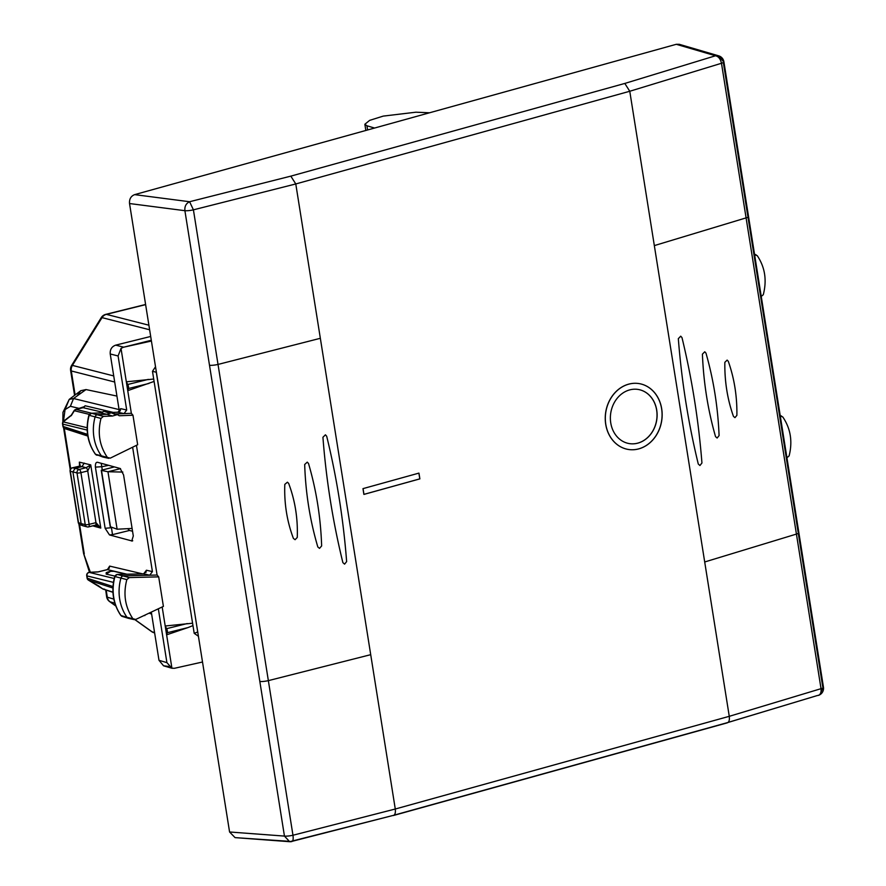 <?xml version="1.0" encoding="UTF-8"?>
<svg xmlns="http://www.w3.org/2000/svg" width="886" height="886" viewBox="0 0 886 886"><rect width="100%" height="100%" fill="white"/><g stroke="black" fill="none" stroke-linecap="round" stroke-linejoin="round"><path stroke-width="1.33" d="M132.092 528.444L117.118 529.208L107.97 471.751L122.833 472.072M110.396 526.295L101.502 470.433L107.97 471.751L120.529 468.639M110.218 526.605L101.248 470.278L114.405 466.911M117.118 529.208L110.484 526.805M105.711 589.954L106.619 596.732A7.409 1.44 171 0 1 107.128 596.079M780.289 416.021L782.726 416.896C790.611 428.436 792.737 441.438 789.116 455.891L786.713 457.951M760.841 296.755L763.278 294.728C767.032 280.297 765.017 267.273 757.242 255.644L754.628 254.791M132.867 618.694L135.724 619.447L163.401 606.401L158.694 576.864L129.267 577.572L126.831 579.61C123.076 594.03 125.092 607.054 132.867 618.694L127.019 617.332A44.488 39.948 -75.2 0 1 120.95 578.049A2.968 2.658 -75.2 0 1 123.597 575.834L157.088 575.036L158.694 576.864M132.955 618.805L130.12 618.151A2.968 2.658 -75.2 0 1 127.019 617.332L121.028 615.537A44.234 39.715 -75.2 0 1 115.003 576.476A2.713 2.437 -75.2 0 1 117.417 574.449L129.267 577.572M112.555 416.021L117.384 414.604L119.267 415.755L132.966 415.224L137.662 444.75L110.252 458.151L107.383 457.431C99.498 445.891 97.371 432.9 100.982 418.436L103.396 416.376L112.555 416.021L106.885 414.283L97.726 414.648A2.968 2.658 104.8 0 0 95.112 416.874A44.488 39.948 104.8 0 0 101.536 456.08A2.968 2.658 104.8 0 0 104.659 456.855L107.427 457.497M115.18 414.515L111.381 412.787L106.885 414.283L100.716 412.909L104.083 411.303L111.392 412.787M131.349 413.33L124.007 413.618L126.698 410.019L118.093 355.973L121.017 348.408L131.349 413.33L132.966 415.224M120.175 410.927L120.695 408.634L117.993 412.223L124.007 413.618L115.269 413.961M145.902 572.522L146.423 570.23L143.676 573.829L149.69 575.213L152.425 571.614L132.623 447.22M136.444 445.348L157.088 575.036M64.8 410.185L69.219 399.398L80.77 390.693M69.23 399.387L73.538 398.523L86.008 389.563L80.748 390.715L77.115 395.953M116.93 396.075L86.008 389.563M162.171 606.976L165.206 625.992L192.583 623.223L194.2 633.335L197.733 631.962L156.279 372.253M156.401 372.275L152.481 371.312L192.583 623.223M91.158 413.308L91.546 413.264A2.713 2.437 104.8 0 0 89.154 415.301L100.982 418.436M95.223 453.831L95.544 454.285A2.713 2.437 104.8 0 0 98.202 455.083M100.317 413.009L103.95 411.281L108.856 412.965M102.82 457.021L95.311 454.13C87.426 442.612 85.277 429.644 88.888 415.224L89.154 415.301A44.234 39.715 104.8 0 0 95.544 454.285L107.383 457.431M89.143 415.368L91.391 413.253M123.73 616.346A2.713 2.437 -75.2 0 1 121.028 615.537L122.257 616.423M114.981 576.542L126.831 579.61M120.706 615.083L120.784 615.382C113.009 603.776 110.994 590.774 114.726 576.398L117.262 574.438L143.676 573.829A2.968 1.263 88.6 0 0 143.543 573.818A2.968 1.263 88.6 0 0 143.41 573.829M117.052 574.493L143.543 573.818L146.09 571.381M70.293 470.898A2.968 0.576 -9 0 0 70.072 471.164A2.968 0.576 -9 0 0 70.337 471.352L72.907 471.873L81.135 523.582L85.233 524.667L77.004 472.958L72.907 471.873L75.088 468.351L79.197 469.436A2.968 1.174 -103.9 0 1 80.914 472.637A2.968 0.576 -9 0 1 77.004 472.958A2.968 2.658 -75.2 0 1 79.197 469.436L86.02 467.742A5.936 1.152 171 0 1 86.064 467.73L90.737 464.884L100.794 528.089L94.27 526.295L94.06 525.542M78.433 522.186L78.5 522.629A2.968 2.658 109.9 0 0 81.578 524.844L81.667 524.877M72.098 467.952A2.968 1.03 76.6 0 1 72.32 467.819A2.968 1.03 76.6 0 1 72.508 467.819L75.088 468.351L82.033 466.623L79.563 466.136L79.352 462.138L79.973 465.981M84.214 463.09L82.033 466.623L86.064 467.73A2.968 1.152 -103.8 0 1 87.758 470.942L90.737 464.884L79.352 462.138L80.183 465.826M80.105 465.892L79.984 464.519L79.563 466.136L72.508 467.819A2.968 2.702 -78.4 0 0 70.337 471.352L78.5 522.629L81.135 523.582L82.819 525.73L86.064 526.284M86.02 467.742A2.968 1.174 76.1 0 1 87.736 470.942L80.914 472.637L89.143 524.346L95.965 522.662A2.968 0.576 171 0 1 95.987 522.651L100.794 528.089L95.599 525.132M192.971 625.616L187.854 627.62L167.277 632.726A2.968 1.174 -103.9 0 0 166.634 628.661L165.206 625.992L171.928 668.243L174.542 668.277L202.517 662.008M171.928 668.243L166.911 662.639L158.339 608.782M168.75 666.449L163.556 665.796L158.993 660.314L151.318 612.093M151.296 340.268L123.442 347.246L151.417 341.032M123.564 347.146L115.701 345.141L150.698 336.459M153.71 379.042L126.333 381.811L127.761 384.48A2.968 1.174 76.1 0 1 128.415 388.533L127.739 390.648L154.098 381.434M167.277 632.726L166.612 634.841L187.854 627.62M121.017 348.408L123.442 347.246M115.701 345.141C111.747 346.559 109.93 349.505 110.229 353.968L119.388 411.525M132.269 541.036L109.499 534.934L105.135 528.3L95.4 467.132C95.245 463.389 96.098 461.816 97.958 462.403L97.272 462.337M109.499 534.934L112.5 534.646L111.459 527.646L112.256 527.447M127.628 528.676L129.511 530.459L132.535 531.235M132.734 540.737L131.726 541.036L133.299 535.975L123.575 474.918L120.175 468.495L97.958 462.403M101.237 463.3L102.233 469.746M89.84 572.345A2.968 1.606 87.2 0 0 89.497 572.29A2.968 1.606 87.2 0 0 89.154 572.378A2.968 2.691 -76.3 0 0 86.972 575.9L86.928 575.446M109.122 568.402L109.642 566.099L107.439 569.62L98.191 571.913M87.282 577.827A2.968 0.576 -9 0 0 87.083 578.093L87.083 578.093A2.968 0.576 -9 0 0 87.349 578.27L86.972 575.9L113.43 582.379M88.678 580.241A2.968 1.096 -60.3 0 1 88.545 580.197A2.968 1.096 -60.3 0 1 88.434 580.108L112.899 588.016M104.714 589.245L102.71 588.869L98.313 585.724M63.116 426.044L63.183 426.487A2.968 2.669 107.9 0 0 66.284 428.702L87.758 435.646M62.773 423.663A2.968 0.576 -9 0 0 62.552 423.929A2.968 0.576 -9 0 0 62.806 424.117A2.968 2.691 -76.3 0 1 63.249 421.891L87.149 427.739M64.512 420.916A2.968 1.672 52.3 0 0 63.659 421.116A2.968 1.672 52.3 0 0 63.249 421.891L71.567 415.202M83.926 407.316L85.134 405.766L83.096 407.682L76.096 409.421L74.169 411.004M110.252 412.533L117.993 412.223A2.968 1.263 -92.2 0 0 117.849 412.211A2.968 1.263 -92.2 0 0 117.716 412.234M100.461 412.909L91.546 413.264L103.396 416.376M126.078 574.228L113.94 571.304L110.54 571.348L106.198 572.622L106.176 574.117L114.848 576.077M106.176 574.117L110.54 571.348L107.627 572.079M638.806 448.837A33.369 28.274 99.4 0 0 662.086 414.925A33.369 28.274 99.4 0 0 639.127 383.605A33.369 28.274 99.4 0 0 628.517 384.192A33.369 28.274 99.4 0 0 605.238 418.114A33.369 28.274 99.4 0 0 628.207 449.435A33.369 28.274 99.4 0 0 638.806 448.837M638.884 448.848A33.369 28.274 99.4 0 0 662.163 414.936A33.369 28.274 99.4 0 0 639.205 383.616A33.369 28.274 99.4 0 0 628.595 384.214A33.369 28.274 99.4 0 0 605.315 418.126A33.369 28.274 99.4 0 0 628.285 449.446A33.369 28.274 99.4 0 0 638.884 448.848M629.514 389.951A27.433 23.246 99.4 0 0 610.365 417.838A27.433 23.246 99.4 0 0 629.248 443.587A27.433 23.246 99.4 0 0 637.975 443.1A27.433 23.246 99.4 0 0 657.113 415.224A27.433 23.246 99.4 0 0 638.23 389.463A27.433 23.246 99.4 0 0 629.514 389.951M629.171 443.576A27.433 23.246 99.4 0 0 637.898 443.089A27.433 23.246 99.4 0 0 657.035 415.202A27.433 23.246 99.4 0 0 638.153 389.452M418.879 473.124L362.972 488.64L418.879 473.124L419.798 478.872L363.88 494.388L362.972 488.64M418.956 473.146L419.875 478.883L363.958 494.399L363.05 488.662M374.568 128.049L366.948 125.779L364.855 124.261L365.84 130.463M429.533 112.788L415.899 112.201L383.261 116.099L369.65 120.363L364.855 124.261M681.888 45.939L679.307 44.311L676.295 44.3L134.628 194.632C130.918 196.105 129.212 199.073 129.533 203.536L229.574 831.987L284.45 836.085A7.409 1.44 -9 0 0 292.967 835.243L292.967 835.243C293.51 839.485 292.989 841.578 291.428 841.501L392.609 815.563C394.857 815.463 395.743 813.282 395.278 809.018L292.967 835.243L218.022 364.434L320.344 338.297L295.78 183.956L290.818 176.137L189.593 201.731C186.071 203.403 184.509 206.383 184.897 210.691A7.409 1.44 -9 0 0 193.414 209.838L189.593 201.731L134.628 194.632M798.286 533.272L822.717 686.694A7.409 1.44 171 0 1 823.448 687.182A7.409 1.44 171 0 1 821.034 688.677L796.425 534.081L704.702 561.979L654.333 245.599L746.09 217.878L721.481 63.271C720.506 58.952 718.513 56.449 715.5 55.774L624.807 83.439L290.818 176.137M320.344 338.297L370.713 654.676L268.358 680.636A7.409 1.44 -9 0 1 259.842 681.489L284.45 836.085L289.667 841.689L392.609 815.563M728.281 361.289C734.295 378.344 737.163 396.363 736.886 415.357L734.97 417.638L733.464 416.398C727.428 399.342 724.56 381.312 724.848 362.33C724.538 381.323 727.406 399.342 733.464 416.398L734.959 417.638L736.886 415.357C737.174 396.363 734.306 378.333 728.281 361.289L727.151 360.115L724.848 362.33L727.118 360.104L728.281 361.289M715.534 436.632C707.936 410.085 703.562 382.586 702.41 354.156C703.55 382.586 707.925 410.085 715.534 436.632L717.128 438.027L715.534 436.632M705.965 353.104L704.769 351.775L702.41 354.156L704.747 351.775L705.965 353.104C713.551 379.651 717.926 407.15 719.089 435.58L717.128 438.027L719.089 435.58C717.926 407.15 713.551 379.651 705.965 353.104M698.279 464.02C688.333 423.154 681.677 381.368 678.322 338.651C681.677 381.368 688.322 423.154 698.279 464.02L699.929 465.515L698.279 464.02M681.987 337.61L680.736 336.182L678.322 338.651L680.725 336.182L681.987 337.61C691.911 378.477 698.567 420.263 701.945 462.979L699.929 465.515L701.945 462.979C698.567 420.263 691.911 378.466 681.987 337.61M293.41 538.433L295.093 539.696L297.264 537.459C297.951 518.543 295.082 500.512 288.659 483.391C295.093 500.512 297.962 518.531 297.264 537.459L295.093 539.696L293.41 538.433C286.975 521.311 284.107 503.292 284.805 484.365L287.441 482.205L288.659 483.391L287.407 482.194L284.805 484.365C284.096 503.292 286.964 521.311 293.41 538.433M307.254 462.138L304.684 464.485C305.592 492.882 309.967 520.37 317.819 546.961C309.978 520.37 305.604 492.882 304.684 464.485L307.254 462.138L308.505 463.478C316.324 490.058 320.71 517.557 321.64 545.953C320.71 517.557 316.324 490.069 308.505 463.478L307.232 462.138M317.819 546.961L319.514 548.368L321.64 545.953L319.514 548.368L317.819 546.961M325.428 434.816L322.925 437.274C326.203 479.968 332.859 521.754 342.882 562.632C332.87 521.754 326.214 479.968 322.925 437.274L325.428 434.816L326.69 436.244C336.691 477.111 343.336 518.908 346.636 561.613C343.347 518.908 336.691 477.122 326.69 436.244L325.406 434.805M342.882 562.632L344.576 564.138L346.636 561.613L344.576 564.138L342.882 562.632M287.972 841.235L235.056 837.613L229.574 831.987M151.617 613.998L149.967 613.522M114.87 603.211L110.041 601.793A7.409 6.667 -73.6 0 1 107.306 597.197A7.409 1.44 171 0 1 106.619 596.732A7.409 7.409 0 0 0 109.631 601.594A7.409 3.09 -54.5 0 0 110.041 601.793L115.778 605.891M113.829 599.113L107.306 597.197L106.176 590.109M154.574 632.549L152.038 631.796L135.026 619.646M154.618 632.859A7.409 6.667 -73.6 0 1 153.865 632.682A7.409 6.667 -73.6 0 1 153.854 632.682A7.409 6.667 -73.6 0 1 152.038 631.796A7.409 3.09 125.5 0 1 151.628 631.607A7.409 3.09 125.5 0 1 151.307 631.286M109.188 601.062A7.409 3.09 -54.5 0 0 109.631 601.594L115.822 606.024M145.625 304.629L106.375 314.364A7.409 6.7 104.3 0 0 102.023 317.631L72.408 365.397A7.409 6.7 104.3 0 0 71.29 370.957L114.693 382.021M149.623 329.769L102.023 317.631A7.409 1.052 -148.2 0 0 101.237 317.653L71.633 365.42A7.409 1.052 -148.2 0 1 72.408 365.397L113.729 375.93M145.603 304.474L105.755 314.364A7.409 2.924 -103.9 0 1 106.375 314.364L148.903 325.206M75.111 394.957L71.29 370.957A7.409 1.44 171 0 1 70.614 370.492A7.409 1.44 171 0 1 71.19 369.783M74.568 395.366L70.614 370.492A7.409 7.409 0 0 1 71.633 365.42A7.409 1.052 -148.2 0 0 71.987 366.162M101.237 317.653A7.409 7.409 0 0 1 105.755 314.364A7.409 2.924 -103.9 0 0 105.024 314.862M119.078 409.587L73.538 398.523L70.393 406.286L65.043 409.62L63.471 421.282M90.339 572.245L83.572 553.429L84.081 552.775M84.259 553.894L79.574 524.49M70.714 468.816L64.268 428.348M194.2 633.335L198.42 636.27M152.481 371.312L155.515 366.76M126.698 410.019L120.695 408.634M152.425 571.614L146.423 570.23M94.27 526.295L92.919 525.819M78.976 466.28L72.32 467.819A2.968 2.968 0 0 0 70.083 471.186M83.029 525.797L87.127 526.882A2.968 2.968 0 0 0 88.6 526.893A2.968 1.174 76.1 0 1 88.345 526.893A2.968 2.658 104.8 0 1 85.233 524.667A2.968 0.576 -9 0 0 89.143 524.346A2.968 1.174 76.1 0 1 88.6 526.893L95.422 525.199A2.968 1.174 76.1 0 0 95.965 522.662L87.736 470.942A2.968 0.576 171 0 1 87.758 470.942M88.822 526.771L95.167 525.199A2.968 1.174 76.1 0 0 95.422 525.199L95.455 525.188A2.968 1.152 -103.8 0 0 95.455 525.188L95.455 525.188A2.968 1.152 -103.8 0 0 95.987 522.651M166.911 662.639L158.993 660.314M118.093 355.973L110.229 353.968M111.47 527.713L105.135 528.3M112.5 534.646L129.511 530.459M101.757 466.767L108.635 465.327M101.757 466.7L95.4 467.132M106.996 569.731A2.968 1.174 76.1 0 1 107.206 569.62A2.968 1.174 76.1 0 1 107.439 569.62L126.931 574.206M98.08 571.946L89.154 572.378L114.183 578.492M109.31 567.25L107.206 569.62L98.124 571.869L89.497 572.29A2.968 2.968 0 0 0 86.717 575.734L87.083 578.093A2.968 2.968 0 0 0 88.545 580.197L102.554 588.791A2.968 2.968 0 0 0 103.374 589.201L102.71 588.869A2.968 1.24 125.5 0 1 102.554 588.791A2.968 1.24 125.5 0 1 102.444 588.681M112.976 586.554L87.349 578.27A2.968 2.669 107.9 0 0 88.434 580.108L98.324 585.735M79.552 408.501L70.393 406.286M142.524 573.84L109.642 566.099M87.57 434.373L63.183 426.487L62.806 424.117L87.193 430.087M91.69 413.241L76.096 409.421A2.968 1.174 -103.9 0 0 75.853 409.421A2.968 1.174 -103.9 0 0 75.576 409.609M82.653 407.793A2.968 1.174 76.1 0 1 82.863 407.682A2.968 1.174 76.1 0 1 83.096 407.682L101.558 411.99M89.287 414.382L74.346 410.727L71.257 415.7M113.242 412.4L85.134 405.766M102.71 588.869L112.943 592.169M127.761 384.48L148.327 379.374M128.415 388.533L148.981 383.439M187.201 623.567L166.634 628.661M654.333 245.599L629.769 91.258L295.78 183.956L193.414 209.838L218.022 364.434A7.409 1.44 171 0 1 209.506 365.287L259.842 681.489M370.713 654.676L395.278 809.018L729.267 716.32C729.732 720.595 728.846 722.777 726.598 722.865L394.06 815.164M704.702 561.979L729.267 716.32L821.034 688.677C821.433 692.963 820.203 695.255 817.346 695.532L728.048 722.467M367.624 129.976L366.948 125.779M676.295 44.3L715.5 55.774L718.657 55.84L723.164 61.289A7.409 1.44 171 0 1 723.895 61.776A7.409 1.44 171 0 1 721.481 63.271L629.769 91.258L624.807 83.439M726.598 722.865L817.346 695.532M818.442 695.388A7.409 7.409 0 0 0 823.448 687.182L798.84 532.575A7.409 1.44 -9 0 1 796.425 534.081L746.09 217.878A7.409 1.44 171 0 0 748.504 216.372L798.84 532.575A7.409 1.44 -9 0 0 798.109 532.098L747.961 217.059M129.533 203.536L184.897 210.691L209.506 365.287M820.192 693.982L822.828 687.913M723.341 62.463L747.773 215.896A7.409 1.44 171 0 1 748.504 216.372L723.895 61.776A7.409 7.409 0 0 0 718.657 55.829L679.307 44.311M154.629 632.914L153.854 632.682M134.916 619.668L151.628 631.607A7.409 7.409 0 0 0 153.865 632.693M781.541 416.032L780.223 415.634M756.046 254.758L754.54 254.293M134.229 619.624L128.503 618.339M108.734 458.339L103.009 457.065M89.486 572.29L83.572 553.429L78.865 523.859M70.238 469.635L63.57 427.728M62.84 422.101L62.961 412.344L69.23 399.398M122.224 616.412L128.326 618.295M78.234 522.43A2.968 2.968 0 0 0 80.161 524.767L82.808 525.73M78.234 522.452L70.072 471.164M96.718 525.265L95.455 525.188M171.474 668.122L163.545 665.796M71.245 415.257L63.659 421.116A2.968 2.968 0 0 0 62.552 423.929L62.928 426.299A2.968 2.968 0 0 0 64.944 428.658L87.825 436.056M84.358 406.63L75.853 409.421A2.968 2.968 0 0 0 74.047 410.739L71.234 415.29M120.374 409.786L117.849 412.211L110.185 412.511M100.572 412.887L91.402 413.253M112.943 592.302L103.374 589.201M144.219 615.438L144.839 615.582M117.384 414.604L111.714 412.865M113.94 571.304L126.776 574.217M235.056 837.613L289.667 841.7A7.409 7.409 0 0 0 291.926 841.523M727.373 722.821L393.384 815.519"/></g></svg>
